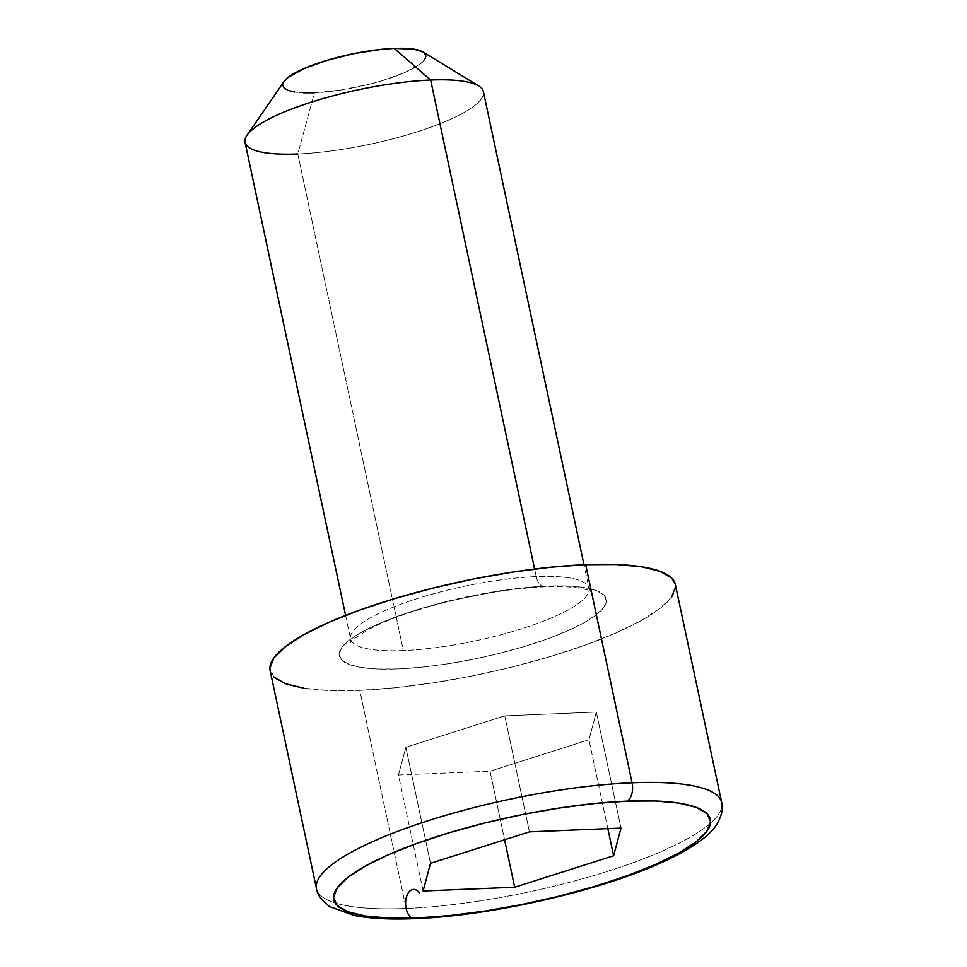 <?xml version="1.0" encoding="UTF-8"?>
<svg xmlns="http://www.w3.org/2000/svg" width="967" height="967" viewBox="0 0 967 967"><rect width="100%" height="100%" fill="white"/><g stroke="black" fill="none" stroke-linecap="round" stroke-linejoin="round"><path stroke-width="0.73" stroke-dasharray="4.83 3.63" d="M284.032 81.518A73.105 16.705 168 0 0 314.493 92.759L297.788 153.958L403.336 650.549A121.842 27.838 -12 0 1 350.598 638.909A121.842 27.838 -12 0 1 411.072 600.628A121.842 27.838 -12 0 1 536.214 576.61A121.842 27.838 -12 0 1 588.794 591.671A121.842 27.838 -12 0 1 403.336 650.549L297.788 153.958A121.842 27.838 168 0 0 422.93 129.941A121.842 27.838 168 0 0 483.403 91.66M316.765 882.871A207.131 47.323 168 0 0 406.152 908.472A207.131 47.323 -12 0 1 316.499 888.697M398.319 668.91A136.456 31.186 168 0 0 583.742 622.929A136.456 31.186 168 0 0 547.153 586.099L524.066 587.791L499.008 591.006L446.863 601.462L421.781 608.303L398.658 615.894L378.387 623.92L361.731 632.08L349.353 640.069L341.714 647.576L339.103 654.308L341.629 660.014L349.196 664.474L361.513 667.508L378.097 669.007L398.319 668.91L421.407 667.218L446.464 664.003L472.537 659.385L498.609 653.547L523.691 646.693L546.814 639.114L567.085 631.088L583.742 622.929L596.119 614.939L603.771 607.433L606.369 600.688L603.843 594.983L596.276 590.535L583.971 587.501L567.375 586.002L547.153 586.099A136.456 31.186 168 0 0 361.731 632.08A136.456 31.186 168 0 0 398.319 668.91M544.663 586.788A14.626 8.485 87.6 0 1 536.214 576.61L534.606 569.043L536.214 576.61A121.842 27.838 -12 0 1 588.951 588.25A121.842 27.838 -12 0 1 528.478 626.531A121.842 27.838 -12 0 1 403.336 650.549A121.842 27.838 -12 0 1 350.755 635.488A121.842 27.838 -12 0 1 536.214 576.61A14.626 8.485 -92.4 0 0 544.663 586.788M245.05 142.33A121.842 27.838 168 0 0 297.788 153.958L314.493 92.759A73.105 16.705 168 0 0 396.7 75.825A73.105 16.705 168 0 0 423.05 51.976M270.131 670.566A207.131 47.323 168 0 0 359.784 690.341L406.152 908.472L359.784 690.341A207.131 47.323 168 0 0 572.537 649.522A207.131 47.323 168 0 0 675.341 584.443M721.708 802.562A207.131 47.323 -12 0 1 618.892 867.653A207.131 47.323 -12 0 1 406.152 908.472A207.131 47.323 168 0 0 721.43 808.388M671.618 597.026L660.014 608.424L641.218 620.548L615.943 632.95L585.168 645.134L550.078 656.641L512.002 667.025L472.428 675.897L432.865 682.907L394.826 687.779L359.784 690.341L329.082 690.498L303.904 688.226M273.734 676.852L269.902 668.197M675.377 584.6L675.582 586.812M423.147 52.037L424.598 53.161M424.549 59.833L420.464 63.846L404.907 72.501L381.651 80.865L368.222 84.528L340.287 90.136L314.493 92.759M303.662 92.82L294.778 92.01M282.763 84.951L284.165 81.337M423.135 891.018L398.464 774.99L490.027 771.219L504.593 839.767L490.027 771.219L588.951 739.755L596.325 712.063L504.774 715.846L405.85 747.31L398.464 774.99L423.135 891.018M430.508 863.326L405.85 747.31L430.508 863.326M529.433 831.874L504.774 715.846L529.433 831.874M620.995 828.09L596.325 712.063L620.995 828.09M607.844 828.634L588.951 739.755L607.844 828.634M398.464 774.99L490.027 771.219L588.951 739.755L596.325 712.063L504.774 715.846L405.85 747.31L398.464 774.99M478.713 85.978A121.842 27.838 -12 0 1 434.787 125.734A121.842 27.838 -12 0 1 297.788 153.958M345.606 615.399L350.598 638.909L350.368 642.572L353.414 639.296L367.798 629.892C379.257 623.751 394.137 617.695 412.425 611.7C458.273 597.316 502.405 589.012 544.796 586.788C577.589 585.156 592.022 591.139 590.644 591.49L588.951 588.25L583.959 564.728"/><path stroke-width="1.45" d="M583.959 564.728L483.403 91.66A121.842 27.838 168 0 0 430.666 80.031L534.606 569.043L430.666 80.031L394.222 48.398A73.105 16.705 168 0 0 284.032 81.518L247.02 135.223A121.842 27.838 -12 0 1 430.666 80.031A121.842 27.838 168 0 0 305.524 104.037A121.842 27.838 168 0 0 245.05 142.33L345.606 615.399M297.788 153.958A121.842 27.838 -12 0 1 247.02 135.223M412.268 918.13A14.626 8.485 -92.4 0 0 414.589 918.65A14.626 8.485 -92.4 0 0 417.079 917.961A192.506 43.986 -12 0 1 365.466 866.009A192.506 43.986 -12 0 1 627.039 801.147A14.626 8.485 -92.4 0 0 632.055 782.787A207.131 47.323 168 0 0 316.765 882.871M269.902 668.197L273.854 657.971L285.458 646.585L304.254 634.449L329.529 622.059L360.304 609.875L395.406 598.368L433.47 587.984L473.044 579.112L512.619 572.101L550.646 567.218L585.688 564.655A207.131 47.323 168 0 0 372.936 605.487A207.131 47.323 168 0 0 270.131 670.566L316.499 888.697A207.131 47.323 -12 0 1 419.303 823.618A207.131 47.323 -12 0 1 632.055 782.787L585.688 564.655L632.055 782.787A207.131 47.323 -12 0 1 721.708 802.562L675.341 584.443A207.131 47.323 168 0 0 585.688 564.655L616.39 564.51L641.568 566.783L660.256 571.388L671.739 578.145L675.377 584.6M721.43 808.388A207.131 47.323 168 0 0 632.055 782.787A14.626 8.485 87.6 0 1 627.039 801.147L594.475 803.529L559.119 808.061L522.349 814.577L485.567 822.82L450.187 832.478L417.563 843.176L388.964 854.49L365.466 866.009L347.999 877.287L337.217 887.875L333.542 897.376L337.108 905.426L347.782 911.712L365.151 915.991L388.553 918.094L417.079 917.961L449.655 915.58L484.999 911.047L521.769 904.532L558.551 896.288L593.943 886.63L626.556 875.933L655.167 864.607L678.653 853.087L696.119 841.822L706.901 831.233L710.588 821.732L707.022 813.682L696.349 807.397L678.967 803.118L655.566 801.002L627.039 801.147A192.506 43.986 -12 0 1 678.653 853.087A192.506 43.986 -12 0 1 417.079 917.961A14.626 8.485 87.6 0 1 414.589 918.65A14.626 8.485 87.6 0 1 406.08 898.621A14.626 8.485 87.6 0 1 419.726 893.52M514.686 887.235L423.135 891.018L430.508 863.326L529.433 831.874L620.995 828.09L613.61 855.771L514.686 887.235L423.135 891.018L430.508 863.326L529.433 831.874L620.995 828.09L613.61 855.771L607.844 828.634L613.61 855.771L514.686 887.235L504.593 839.767L514.686 887.235M303.904 688.226L285.217 683.621L273.734 676.852M675.582 586.812L671.618 597.026M284.02 81.542L288.263 77.312L303.819 68.657L327.064 60.305L354.466 53.499L381.856 49.305L394.222 48.398L413.949 49.148L423.147 52.037M424.598 53.161L425.951 56.219L424.549 59.833M314.493 92.759L303.662 92.82M294.778 92.01L288.178 90.39L284.129 87.997L282.763 84.951M430.666 80.031A121.842 27.838 -12 0 1 478.713 85.978L423.05 51.976A73.105 16.705 168 0 0 394.222 48.398L430.666 80.031M316.499 888.697C317.091 894.523 321.576 900.531 329.952 906.72L353.91 915.435C370.059 918.602 390.33 919.677 414.722 918.65C492.179 915.967 606.502 889.471 667.859 859.615C693.073 847.612 709.403 835.863 716.849 824.343C721.902 815.29 723.521 808.037 721.708 802.562"/></g></svg>
